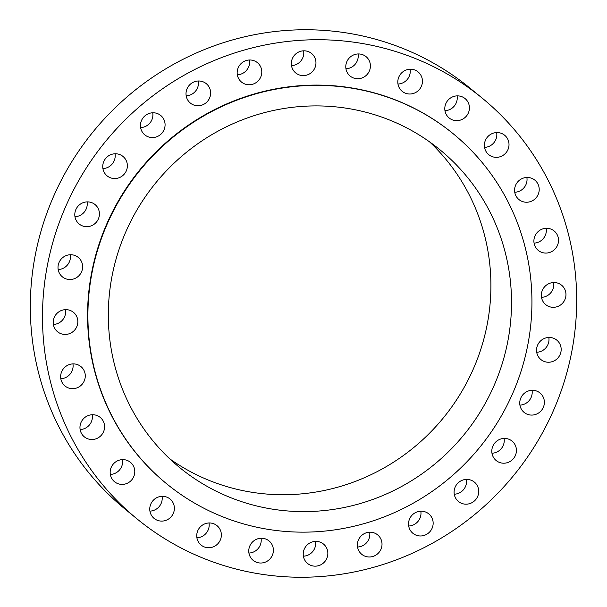 <?xml version="1.0" encoding="UTF-8"?>
<svg xmlns="http://www.w3.org/2000/svg" width="607" height="607" viewBox="0 0 607 607"><rect width="100%" height="100%" fill="white"/><g stroke="black" fill="none" stroke-linecap="round" stroke-linejoin="round"><path stroke-width="0.91" d="M74.957 216.691A12.55 12.163 129.3 0 0 87.218 202.988A12.55 12.163 129.3 0 0 87.089 201.896M99.389 212.966A12.55 12.163 129.3 0 0 95.064 204.574A12.55 12.163 129.3 0 0 81.505 203.421A12.55 12.163 129.3 0 0 74.828 215.599A12.55 12.163 129.3 0 0 79.153 223.991A12.55 12.163 129.3 0 0 92.712 225.144A12.55 12.163 129.3 0 0 99.389 212.966M329.753 575.732A272.118 263.688 129.3 0 0 563.698 383.358A272.118 263.688 129.3 0 0 482.057 98.008A272.118 263.688 129.3 0 0 289.418 41.246A272.118 263.688 129.3 0 0 55.472 233.612A272.118 263.688 129.3 0 0 137.121 518.97A272.118 263.688 129.3 0 0 329.753 575.732M482.057 98.008L469.879 88.03A272.118 263.688 129.3 0 0 277.247 31.268A272.118 263.688 129.3 0 0 43.302 223.642A272.118 263.688 129.3 0 0 124.943 508.992L137.121 518.97M169.732 458.824A205.386 199.028 129.3 0 0 304.532 493.582A205.386 199.028 129.3 0 0 478.915 354.875A205.386 199.028 129.3 0 0 429.498 141.803M294.699 107.052A205.386 199.028 129.3 0 0 118.122 252.246A205.386 199.028 129.3 0 0 179.74 467.625A205.386 199.028 129.3 0 0 325.14 510.464A205.386 199.028 129.3 0 0 501.716 365.27A205.386 199.028 129.3 0 0 440.09 149.891A205.386 199.028 129.3 0 0 294.699 107.052M326.68 530.89A226.183 219.18 129.3 0 0 521.14 370.998A226.183 219.18 129.3 0 0 453.277 133.806A226.183 219.18 129.3 0 0 293.158 86.626A226.183 219.18 129.3 0 0 98.698 246.525A226.183 219.18 129.3 0 0 166.561 483.711A226.183 219.18 129.3 0 0 326.68 530.89M453.277 133.806L452.943 133.532A226.183 219.18 129.3 0 0 292.824 86.353A226.183 219.18 129.3 0 0 98.364 246.252A226.183 219.18 129.3 0 0 166.227 483.445L166.561 483.711M82.082 263.104A12.55 12.163 129.3 0 0 78.273 257.421A12.55 12.163 129.3 0 0 63.523 257.004A12.55 12.163 129.3 0 0 58.553 271.154A12.55 12.163 129.3 0 0 62.362 276.838A12.55 12.163 129.3 0 0 77.112 277.247A12.55 12.163 129.3 0 0 82.082 263.104M76.186 315.511A12.55 12.163 129.3 0 0 73.477 312.339A12.55 12.163 129.3 0 0 57.619 312.787A12.55 12.163 129.3 0 0 54.858 328.577A12.55 12.163 129.3 0 0 57.566 331.756A12.55 12.163 129.3 0 0 73.424 331.301A12.55 12.163 129.3 0 0 76.186 315.511M81.991 367.576A12.55 12.163 129.3 0 0 80.921 366.582A12.55 12.163 129.3 0 0 64.054 368.009A12.55 12.163 129.3 0 0 63.94 384.997A12.55 12.163 129.3 0 0 65.01 385.991A12.55 12.163 129.3 0 0 81.877 384.565A12.55 12.163 129.3 0 0 81.991 367.576M99.207 416.668A12.55 12.163 129.3 0 0 82.469 419.938A12.55 12.163 129.3 0 0 84.32 436.835A12.55 12.163 129.3 0 0 85.344 437.579A12.55 12.163 129.3 0 0 102.082 434.316A12.55 12.163 129.3 0 0 100.223 417.419A12.55 12.163 129.3 0 0 99.207 416.668M126.969 460.341A12.55 12.163 129.3 0 0 111.9 466.001A12.55 12.163 129.3 0 0 114.526 481.723A12.55 12.163 129.3 0 0 117.986 483.688A12.55 12.163 129.3 0 0 133.054 478.035A12.55 12.163 129.3 0 0 130.429 462.314A12.55 12.163 129.3 0 0 126.969 460.341M163.89 496.397A12.55 12.163 129.3 0 0 150.847 503.947A12.55 12.163 129.3 0 0 154.11 518.416A12.55 12.163 129.3 0 0 160.24 521.018A12.55 12.163 129.3 0 0 173.283 513.469A12.55 12.163 129.3 0 0 170.021 499A12.55 12.163 129.3 0 0 163.89 496.397M208.118 523.037A12.55 12.163 129.3 0 0 197.336 531.907A12.55 12.163 129.3 0 0 201.099 545.063A12.55 12.163 129.3 0 0 209.984 547.681A12.55 12.163 129.3 0 0 220.766 538.811A12.55 12.163 129.3 0 0 217.002 525.654A12.55 12.163 129.3 0 0 208.118 523.037M257.436 538.91A12.55 12.163 129.3 0 0 249.007 548.531A12.55 12.163 129.3 0 0 253.127 560.337A12.55 12.163 129.3 0 0 264.72 562.355A12.55 12.163 129.3 0 0 273.15 552.734A12.55 12.163 129.3 0 0 269.03 540.928A12.55 12.163 129.3 0 0 257.436 538.91M309.373 543.235A12.55 12.163 129.3 0 0 307.582 563.471A12.55 12.163 129.3 0 0 321.702 564.298A12.55 12.163 129.3 0 0 323.493 544.062A12.55 12.163 129.3 0 0 309.373 543.235M361.309 535.784A12.55 12.163 129.3 0 0 361.742 554.305A12.55 12.163 129.3 0 0 378.085 553.409A12.55 12.163 129.3 0 0 377.653 534.888A12.55 12.163 129.3 0 0 361.309 535.784M410.658 516.936A12.55 12.163 129.3 0 0 412.889 533.295A12.55 12.163 129.3 0 0 431.023 530.245A12.55 12.163 129.3 0 0 428.792 513.886A12.55 12.163 129.3 0 0 410.658 516.936M454.939 487.641A12.55 12.163 129.3 0 0 458.46 501.503A12.55 12.163 129.3 0 0 477.876 495.957A12.55 12.163 129.3 0 0 474.363 482.095A12.55 12.163 129.3 0 0 454.939 487.641M491.936 449.355A12.55 12.163 129.3 0 0 496.162 460.523A12.55 12.163 129.3 0 0 508.454 462.276A12.55 12.163 129.3 0 0 516.291 452.276A12.55 12.163 129.3 0 0 512.065 441.107A12.55 12.163 129.3 0 0 499.773 439.354A12.55 12.163 129.3 0 0 491.936 449.355M519.782 404.012A12.55 12.163 129.3 0 0 524.107 412.396A12.55 12.163 129.3 0 0 537.665 413.549A12.55 12.163 129.3 0 0 544.342 401.379A12.55 12.163 129.3 0 0 540.018 392.987A12.55 12.163 129.3 0 0 526.459 391.834A12.55 12.163 129.3 0 0 519.782 404.012M537.089 353.873A12.55 12.163 129.3 0 0 540.905 359.556A12.55 12.163 129.3 0 0 555.655 359.966A12.55 12.163 129.3 0 0 560.625 345.823A12.55 12.163 129.3 0 0 556.809 340.14A12.55 12.163 129.3 0 0 542.059 339.723A12.55 12.163 129.3 0 0 537.089 353.873M542.992 301.459A12.55 12.163 129.3 0 0 545.701 304.631A12.55 12.163 129.3 0 0 561.558 304.183A12.55 12.163 129.3 0 0 564.313 288.393A12.55 12.163 129.3 0 0 561.604 285.222A12.55 12.163 129.3 0 0 545.746 285.669A12.55 12.163 129.3 0 0 542.992 301.459M537.187 249.401A12.55 12.163 129.3 0 0 538.257 250.395A12.55 12.163 129.3 0 0 555.117 248.961A12.55 12.163 129.3 0 0 555.23 231.973A12.55 12.163 129.3 0 0 554.161 230.979A12.55 12.163 129.3 0 0 537.294 232.413A12.55 12.163 129.3 0 0 537.187 249.401M519.971 200.302A12.55 12.163 129.3 0 0 536.709 197.04A12.55 12.163 129.3 0 0 534.85 180.142A12.55 12.163 129.3 0 0 533.834 179.391A12.55 12.163 129.3 0 0 517.096 182.654A12.55 12.163 129.3 0 0 518.947 199.551A12.55 12.163 129.3 0 0 519.971 200.302M492.201 156.629A12.55 12.163 129.3 0 0 507.277 150.968A12.55 12.163 129.3 0 0 504.645 135.247A12.55 12.163 129.3 0 0 501.185 133.282A12.55 12.163 129.3 0 0 486.116 138.942A12.55 12.163 129.3 0 0 488.741 154.664A12.55 12.163 129.3 0 0 492.201 156.629M455.28 120.573A12.55 12.163 129.3 0 0 468.323 113.031A12.55 12.163 129.3 0 0 465.061 98.562A12.55 12.163 129.3 0 0 458.93 95.959A12.55 12.163 129.3 0 0 445.887 103.501A12.55 12.163 129.3 0 0 449.157 117.97A12.55 12.163 129.3 0 0 455.28 120.573M411.053 93.941A12.55 12.163 129.3 0 0 421.842 85.071A12.55 12.163 129.3 0 0 418.079 71.907A12.55 12.163 129.3 0 0 409.194 69.289A12.55 12.163 129.3 0 0 398.404 78.166A12.55 12.163 129.3 0 0 402.168 91.323A12.55 12.163 129.3 0 0 411.053 93.941M361.734 78.06A12.55 12.163 129.3 0 0 370.164 68.439A12.55 12.163 129.3 0 0 366.051 56.633A12.55 12.163 129.3 0 0 354.458 54.622A12.55 12.163 129.3 0 0 346.028 64.243A12.55 12.163 129.3 0 0 350.14 76.05A12.55 12.163 129.3 0 0 361.734 78.06M309.805 73.743A12.55 12.163 129.3 0 0 311.588 53.499A12.55 12.163 129.3 0 0 297.468 52.68A12.55 12.163 129.3 0 0 295.685 72.916A12.55 12.163 129.3 0 0 309.805 73.743M257.861 81.194A12.55 12.163 129.3 0 0 257.429 62.673A12.55 12.163 129.3 0 0 241.093 63.56A12.55 12.163 129.3 0 0 241.525 82.082A12.55 12.163 129.3 0 0 257.861 81.194M208.512 100.034A12.55 12.163 129.3 0 0 206.281 83.675A12.55 12.163 129.3 0 0 188.147 86.725A12.55 12.163 129.3 0 0 190.378 103.091A12.55 12.163 129.3 0 0 208.512 100.034M164.231 129.337A12.55 12.163 129.3 0 0 160.718 115.467A12.55 12.163 129.3 0 0 141.294 121.013A12.55 12.163 129.3 0 0 144.807 134.883A12.55 12.163 129.3 0 0 164.231 129.337M127.242 167.615A12.55 12.163 129.3 0 0 123.009 156.454A12.55 12.163 129.3 0 0 110.717 154.702A12.55 12.163 129.3 0 0 102.879 164.702A12.55 12.163 129.3 0 0 107.105 175.863A12.55 12.163 129.3 0 0 119.397 177.616A12.55 12.163 129.3 0 0 127.242 167.615M536.709 352.257A12.55 12.163 129.3 0 0 548.834 337.462M53.37 324.457A12.55 12.163 129.3 0 0 65.495 309.661M541.505 297.339A12.55 12.163 129.3 0 0 553.63 282.543M60.814 378.7A12.55 12.163 129.3 0 0 72.939 363.897M534.061 243.103A12.55 12.163 129.3 0 0 546.186 228.3M80.124 429.536A12.55 12.163 129.3 0 0 92.249 414.74M514.751 192.26A12.55 12.163 129.3 0 0 526.876 177.464M110.33 474.431A12.55 12.163 129.3 0 0 122.455 459.628M484.545 147.372A12.55 12.163 129.3 0 0 496.67 132.569M149.914 511.124A12.55 12.163 129.3 0 0 162.046 496.321M444.954 110.679A12.55 12.163 129.3 0 0 457.086 95.876M196.903 537.772A12.55 12.163 129.3 0 0 197.806 537.711A12.55 12.163 129.3 0 0 209.028 522.968M397.972 84.032A12.55 12.163 129.3 0 0 398.882 83.963A12.55 12.163 129.3 0 0 410.097 69.228M248.931 553.045A12.55 12.163 129.3 0 0 252.542 552.378A12.55 12.163 129.3 0 0 261.056 538.242M345.944 68.758A12.55 12.163 129.3 0 0 349.564 68.09A12.55 12.163 129.3 0 0 358.069 53.955M303.386 556.179A12.55 12.163 129.3 0 0 309.532 554.32A12.55 12.163 129.3 0 0 315.511 541.376M291.489 65.624A12.55 12.163 129.3 0 0 297.627 63.765A12.55 12.163 129.3 0 0 303.614 50.821M357.546 547.013A12.55 12.163 129.3 0 0 365.907 543.44A12.55 12.163 129.3 0 0 369.671 532.21M237.329 74.79A12.55 12.163 129.3 0 0 245.691 71.216A12.55 12.163 129.3 0 0 249.454 59.987M408.693 526.003A12.55 12.163 129.3 0 0 418.853 520.275A12.55 12.163 129.3 0 0 420.818 511.208M186.182 95.792A12.55 12.163 129.3 0 0 196.342 90.064A12.55 12.163 129.3 0 0 198.307 80.997M454.264 494.212A12.55 12.163 129.3 0 0 465.706 485.987A12.55 12.163 129.3 0 0 466.388 479.409M140.612 127.591A12.55 12.163 129.3 0 0 152.061 119.359A12.55 12.163 129.3 0 0 152.736 112.788M491.966 453.224A12.55 12.163 129.3 0 0 504.121 442.298A12.55 12.163 129.3 0 0 504.091 438.429M102.909 168.571A12.55 12.163 129.3 0 0 115.064 157.645A12.55 12.163 129.3 0 0 115.034 153.776M519.911 405.104A12.55 12.163 129.3 0 0 532.172 391.401A12.55 12.163 129.3 0 0 532.043 390.309M58.166 269.538A12.55 12.163 129.3 0 0 70.291 254.743"/></g></svg>
